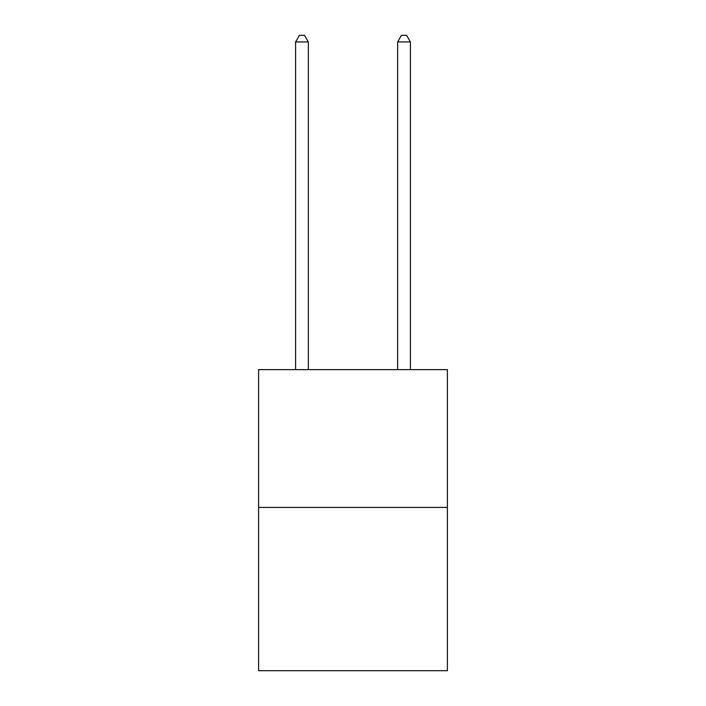 <?xml version="1.0" encoding="UTF-8"?>
<svg xmlns="http://www.w3.org/2000/svg" width="706" height="706" viewBox="0 0 706 706"><rect width="100%" height="100%" fill="white"/><g stroke="black" fill="none" stroke-linecap="round" stroke-linejoin="round"><path stroke-width="1.06" d="M447.401 507.411L447.401 369.635L258.599 369.635L258.599 670.7L447.401 670.7L447.401 507.411L258.599 507.411M308.354 369.635L308.354 41.936L295.593 41.936L295.593 369.635M295.593 41.936L299.423 35.3L304.524 35.3L308.354 41.936M410.407 369.635L410.407 41.936L397.646 41.936L397.646 369.635M397.646 41.936L401.476 35.3L406.577 35.3L410.407 41.936"/></g></svg>
